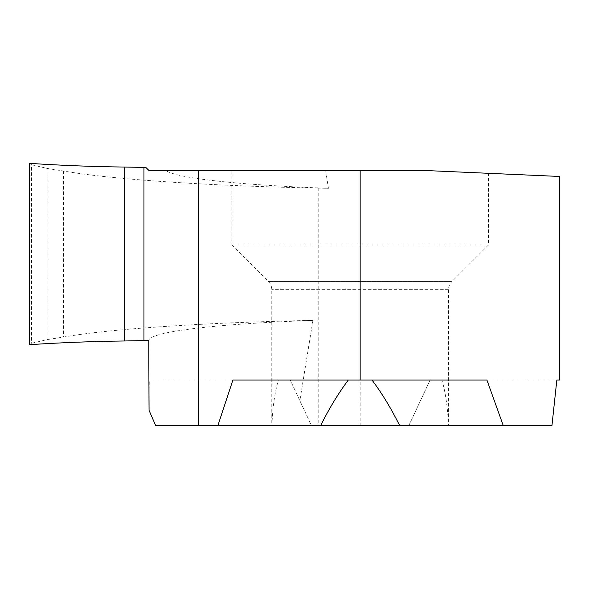 <?xml version="1.0" encoding="UTF-8"?>
<svg xmlns="http://www.w3.org/2000/svg" width="589" height="589" viewBox="0 0 589 589"><rect width="100%" height="100%" fill="white"/><g stroke="black" fill="none" stroke-linecap="round" stroke-linejoin="round"><path stroke-width="0.44" stroke-dasharray="2.94 2.21" d="M145.873 167.453L149.194 170.766L431.104 170.766L231.867 170.766L431.104 170.766L488.458 173.313L488.458 245.009L451.881 281.579L268.444 281.579L451.881 281.579A11.405 11.405 0 0 0 448.538 289.641L448.384 425.641C447.787 408.111 445.637 392.907 441.927 380.03L430.095 380.03L408.825 425.641L399.725 425.641L448.538 425.641M231.867 170.766L231.867 245.009L488.458 245.009L231.867 245.009L268.444 281.579A11.405 11.405 0 0 1 271.779 289.641L271.779 425.641L320.6 425.641L311.5 425.641L290.23 380.03L278.391 380.03C274.688 392.907 272.53 408.111 271.941 425.641L271.779 425.641M488.458 173.313L559.55 176.464M441.927 380.03L556.833 380.03L430.095 380.03L408.825 425.641L311.5 425.641L290.23 380.03L149.267 380.03L149.002 402.515M149.267 380.03L278.391 380.03M155.687 425.641L271.941 425.641M551.945 425.641L448.384 425.641M486.904 380.03L232.913 380.03M325.695 170.766L328.434 188.311L318.193 188.112C243.993 186.603 179.402 183.407 124.419 178.526L124.419 329.597C177.885 324.9 240.724 321.83 312.928 320.394L299.86 400.689M312.928 320.394A285.12 22.367 0 0 0 148.781 340.589M47.959 339.463L63.391 337.077C78.816 334.361 99.166 331.865 124.419 329.597L124.419 178.526C99.166 176.221 78.823 173.711 63.391 170.979L47.959 168.587L47.959 339.463L31.548 343.284L29.45 344.675M328.434 188.311A285.12 22.367 0 0 1 166.194 170.766M29.45 163.359L31.548 164.751L31.548 343.284M31.548 164.751L47.959 168.587M448.538 289.641L271.779 289.641L448.538 289.641M360.159 170.766L360.159 425.641M318.193 188.112L318.193 425.641M63.391 170.979L63.391 337.077"/><path stroke-width="0.88" d="M143.959 167.453L143.959 340.582L124.419 340.979L124.419 167.055L145.873 167.453L149.194 170.766L431.104 170.766L559.55 176.464L559.55 380.03L556.833 380.03L551.945 425.641L320.6 425.641C329.369 408.111 338.616 392.907 348.327 380.03M360.159 170.766L360.159 380.03L232.913 380.03L217.842 425.641L155.687 425.641L149.061 410.371L148.818 351.088L149.002 402.545M143.959 340.582L148.781 340.589L148.818 351.088M149.002 402.515L149.061 410.371M217.842 425.641L320.6 425.641M371.998 380.03C381.709 392.907 390.949 408.111 399.725 425.641M503.286 425.641L486.904 380.03L360.159 380.03M556.833 380.03L559.55 380.03M124.419 340.979L124.419 167.055C93.401 166.687 61.742 165.45 29.45 163.359L29.45 344.675C61.735 342.584 93.386 341.348 124.419 340.979M29.45 163.359L29.45 344.675C61.727 342.584 93.386 341.348 124.419 340.979L124.419 167.055C93.401 166.687 61.742 165.45 29.45 163.359M198.795 170.766L198.795 425.641"/></g></svg>
